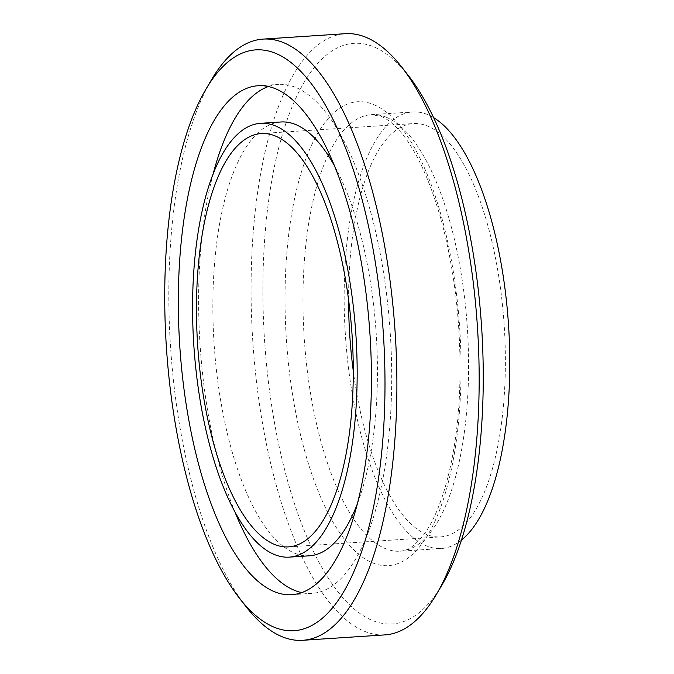 <?xml version="1.0" encoding="UTF-8"?>
<svg xmlns="http://www.w3.org/2000/svg" width="674" height="674" viewBox="0 0 674 674"><rect width="100%" height="100%" fill="white"/><g stroke="black" fill="none" stroke-linecap="round" stroke-linejoin="round"><path stroke-width="0.51" stroke-dasharray="3.37 2.53" d="M384.871 634.9A301.244 112.55 86.2 0 1 252.826 341.676A301.244 112.55 86.2 0 1 345.383 33.7M408.444 75.64A290.974 108.708 -93.8 0 0 373.607 46.776A290.974 108.708 -93.8 0 0 269.094 387.365A290.974 108.708 -93.8 0 0 441.908 585.066M211.628 79.54A301.244 112.55 -93.8 0 0 170.556 347.076A301.244 112.55 -93.8 0 0 246.271 606.945M348.576 299.467A207.103 77.375 86.2 0 1 413.398 123.578A207.103 77.375 86.2 0 1 427.324 125.962A207.103 77.375 86.2 0 1 505.087 343.614A207.103 77.375 86.2 0 1 440.543 536.9A207.103 77.375 86.2 0 1 353.277 370.995M334.877 166.596A217.373 81.217 86.2 0 1 357.077 504.514M309.408 555.806A217.373 81.217 86.2 0 1 214.121 344.22A217.373 81.217 86.2 0 1 280.915 121.986M268.395 86.525A255.033 95.278 86.2 0 1 278.446 84.41A255.033 95.278 86.2 0 1 295.6 87.35A255.033 95.278 86.2 0 1 391.35 355.367A255.033 95.278 86.2 0 1 311.877 593.381A255.033 95.278 86.2 0 1 301.64 592.589M235.159 512.518A255.033 95.278 86.2 0 1 212.959 174.608M461.412 540.101A218.747 81.722 86.2 0 1 441.31 548.51A218.747 81.722 86.2 0 1 345.425 335.593A218.747 81.722 86.2 0 1 412.631 111.96A218.747 81.722 86.2 0 1 427.35 114.479A218.747 81.722 86.2 0 1 433.66 117.664M373.506 104.512A232.437 86.836 86.2 0 1 449.103 479.239A232.437 86.836 86.2 0 1 296.712 417.577A232.437 86.836 86.2 0 1 373.506 104.512M386.16 117.183A218.747 81.722 86.2 0 1 468.278 346.933A218.747 81.722 86.2 0 1 400.221 551.206A218.747 81.722 86.2 0 1 304.244 338.449A218.747 81.722 86.2 0 1 371.433 114.664A218.747 81.722 86.2 0 1 386.16 117.183M288.455 546.884L440.543 536.9M261.31 133.562L413.398 123.578M291.598 594.712L311.877 593.381M258.167 85.741L278.446 84.41M441.31 548.51L400.12 551.214C405.487 550.405 411.132 550.077 423.129 535.442C442.591 510.74 457.798 453.164 459.727 387.39C461.437 329.114 455.422 273.888 441.681 221.729C429.094 176.799 414.005 145.357 396.438 127.411C390.819 121.834 385.688 118.152 381.046 116.375L371.441 114.664L412.631 111.96"/><path stroke-width="1.01" d="M263.113 39.1L345.383 33.7A301.244 112.55 86.2 0 1 365.645 37.171A301.244 112.55 86.2 0 1 401.712 67.055A301.244 112.55 86.2 0 1 477.436 326.924A301.244 112.55 86.2 0 1 436.356 594.46A301.244 112.55 86.2 0 1 384.871 634.9L302.601 640.3A301.244 112.55 -93.8 0 0 396.472 359.158A301.244 112.55 -93.8 0 0 283.375 42.572A301.244 112.55 -93.8 0 0 263.113 39.1A301.244 112.55 -93.8 0 0 211.628 79.54L206.084 88.934A290.974 108.708 86.2 0 1 275.38 53.229A290.974 108.708 86.2 0 1 383.514 430.231A290.974 108.708 86.2 0 1 239.54 598.36A290.974 108.708 86.2 0 1 166.402 347.354A290.974 108.708 86.2 0 1 206.084 88.934M436.356 594.46L441.908 585.066A290.974 108.708 -93.8 0 0 481.581 326.646A290.974 108.708 -93.8 0 0 408.444 75.64L401.712 67.055M239.54 598.36L246.271 606.945A301.244 112.55 -93.8 0 0 302.601 640.3M275.321 88.682A255.033 95.278 86.2 0 1 371.071 356.698A255.033 95.278 86.2 0 1 291.598 594.712A255.033 95.278 86.2 0 1 179.806 346.47A255.033 95.278 86.2 0 1 258.167 85.741A255.033 95.278 86.2 0 1 275.321 88.682M275.236 135.954A207.103 77.375 86.2 0 1 352.991 353.606A207.103 77.375 86.2 0 1 288.455 546.884A207.103 77.375 86.2 0 1 197.667 345.299A207.103 77.375 86.2 0 1 261.31 133.562A207.103 77.375 86.2 0 1 275.236 135.954M353.277 370.995A207.103 77.375 86.2 0 1 348.576 299.467M275.253 125.819A217.373 81.217 86.2 0 1 356.866 354.271A217.373 81.217 86.2 0 1 289.129 557.137A217.373 81.217 86.2 0 1 193.842 345.551A217.373 81.217 86.2 0 1 260.636 123.317A217.373 81.217 86.2 0 1 275.253 125.819M260.636 123.317L280.915 121.986A217.373 81.217 86.2 0 1 295.532 124.488A217.373 81.217 86.2 0 1 334.877 166.596M357.077 504.514A217.373 81.217 86.2 0 1 309.408 555.806L289.129 557.137M301.64 592.589A255.033 95.278 86.2 0 1 235.159 512.518M212.959 174.608A255.033 95.278 86.2 0 1 268.395 86.525M433.66 117.664A218.747 81.722 86.2 0 1 508.516 324.876A218.747 81.722 86.2 0 1 461.412 540.101"/></g></svg>
